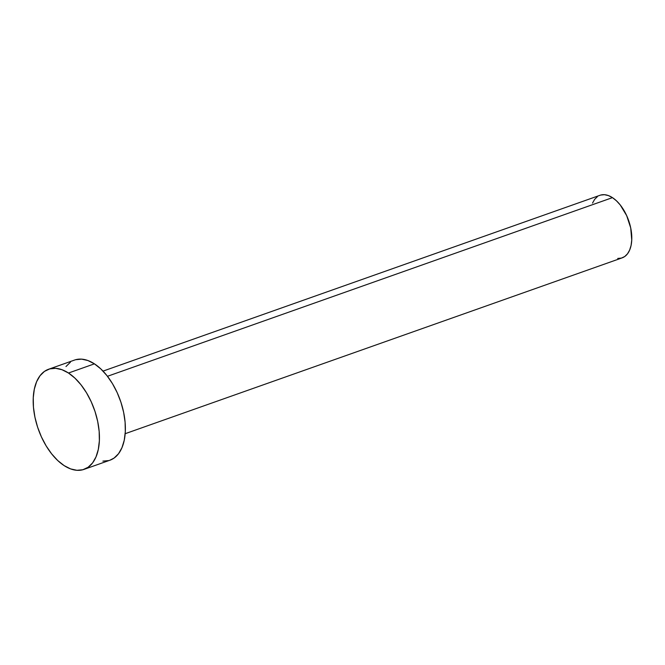 <?xml version="1.0" encoding="UTF-8"?>
<svg xmlns="http://www.w3.org/2000/svg" width="665" height="665" viewBox="0 0 665 665"><rect width="100%" height="100%" fill="white"/><g stroke="black" fill="none" stroke-linecap="round" stroke-linejoin="round"><path stroke-width="1" d="M125.178 433.696L622.157 257.854A33.192 18.562 -109.5 0 0 631.16 230.373A33.192 18.562 -109.5 0 0 612.457 197.638L107.472 376.299L612.457 197.638A33.192 18.562 -109.5 0 0 600.021 195.277L103.033 371.112M68.495 373.023A53.109 29.701 70.5 0 1 98.42 425.409A53.109 29.701 70.5 0 1 84.023 469.382A53.109 29.701 70.5 0 1 64.123 465.6A53.109 29.701 70.5 0 1 34.198 413.214A53.109 29.701 70.5 0 1 48.595 369.25A53.109 29.701 70.5 0 1 68.495 373.023L94.43 363.846L68.495 373.023L74.896 378.102L80.972 384.769L86.492 392.766L91.23 401.785L95.012 411.469L97.689 421.46L99.16 431.361L99.368 440.812L98.304 449.424L96.018 456.888L92.585 462.906L88.137 467.246L82.859 469.739L76.941 470.305L70.615 468.908L64.123 465.6L57.714 460.521L51.637 453.854L46.126 445.858L41.388 436.847L37.606 427.154L34.929 417.171L33.458 407.263L33.25 397.82L34.314 389.2L36.6 381.743L40.033 375.725L44.48 371.378L49.759 368.884L55.677 368.319L62.003 369.715L68.495 373.023M84.023 469.382L109.966 460.205A53.109 29.701 -109.5 0 0 124.355 416.232A53.109 29.701 -109.5 0 0 94.43 363.846A53.109 29.701 -109.5 0 0 74.538 360.064L48.595 369.25M65.976 366.548L70.415 362.201M75.702 359.707L81.612 359.142L87.938 360.538L94.43 363.846L100.839 368.925L106.915 375.592L112.435 383.589L117.173 392.599L120.947 402.292L123.624 412.283L125.103 422.184L125.311 431.627L124.247 440.247L121.953 447.711L118.528 453.721L114.081 458.069L109.883 460.23M108.802 460.562L102.884 461.128M592.523 203.083L594.668 199.325L597.444 196.607M600.744 195.044L604.443 194.695L608.392 195.568L612.457 197.638L616.455 200.813L620.254 204.978L626.663 215.61L630.703 227.904L631.75 239.999L631.085 245.385L629.655 250.048L627.511 253.806L624.734 256.524L621.434 258.087L617.735 258.436"/></g></svg>
